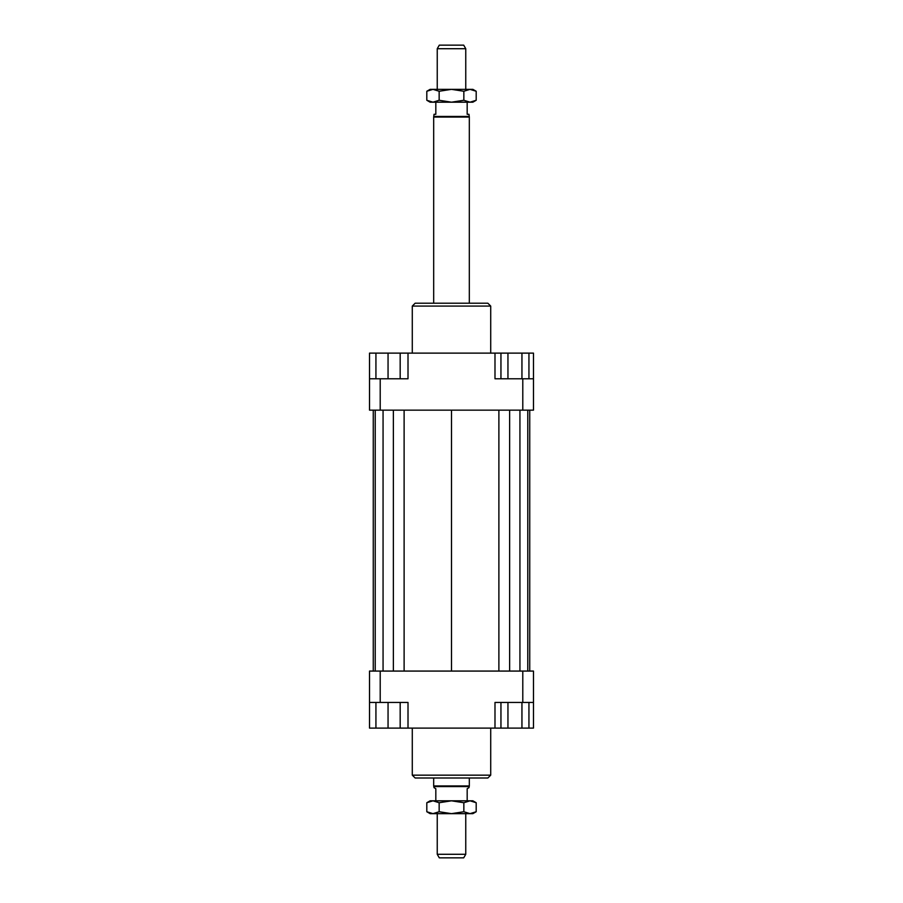 <?xml version="1.0" encoding="UTF-8"?>
<svg xmlns="http://www.w3.org/2000/svg" width="903" height="903" viewBox="0 0 903 903"><rect width="100%" height="100%" fill="white"/><g stroke="black" fill="none" stroke-linecap="round" stroke-linejoin="round"><path stroke-width="1.35" d="M465.756 89.352L465.756 48.717L437.244 48.717L437.244 89.352M469.323 303.216L469.323 117.051L468.962 114.297L467.178 114.297L467.178 102.186M435.822 102.186L435.822 114.297L434.038 114.297L433.677 117.051L433.677 303.216M467.178 800.814L467.178 788.703L468.962 787.676L469.323 785.949L469.323 778.002M433.677 778.002L433.677 785.949L434.038 787.676L435.822 788.703L435.822 800.814M437.244 813.648L437.244 854.283L465.756 854.283L465.756 813.648M437.244 48.717L439.298 45.15L463.702 45.15L465.756 48.717M465.756 854.283L463.702 857.85L439.298 857.85L437.244 854.283M434.038 786.558L468.962 786.558M433.677 785.949L469.323 785.949M433.677 117.051L469.323 117.051M434.038 116.442L468.962 116.442M412.287 728.1L412.287 775.158L415.143 778.002L487.857 778.002L490.713 775.158L490.713 728.1M490.713 775.158L412.287 775.158M490.713 353.118L490.713 306.072L487.857 303.216L415.143 303.216L412.287 306.072L412.287 353.118M412.287 306.072L490.713 306.072M369.519 702.444L380.208 702.444L380.208 671.076L369.519 671.076L369.519 728.1L375.93 728.1L375.93 702.444M380.208 702.444L408.009 702.444L408.009 728.1L494.991 728.1L494.991 702.444L533.481 702.444L533.481 671.076L522.792 671.076L522.792 702.444M522.792 671.076L380.208 671.076M533.481 702.444L533.481 728.1L528.944 728.1L528.944 702.444M494.991 728.1L500.951 728.1L500.951 702.444M400.176 702.444L400.176 728.1L408.009 728.1M522.792 410.154L533.481 410.154L533.481 378.786L522.792 378.786L522.792 410.154L380.208 410.154L380.208 378.786L369.519 378.786L369.519 410.154L380.208 410.154M522.792 378.786L494.991 378.786L494.991 353.118L408.009 353.118L408.009 378.786L380.208 378.786M369.519 378.786L369.519 353.118L375.93 353.118L375.93 378.786M521.945 378.786L521.945 353.118L494.991 353.118M408.009 353.118L400.176 353.118L400.176 378.786M375.93 353.118L400.176 353.118M388.053 353.118L388.053 378.786M507.949 353.118L507.949 378.786M500.951 353.118L500.951 378.786M521.945 353.118L528.944 353.118L528.944 378.786M528.944 353.118L533.481 353.118L533.481 378.786M400.176 728.1L388.053 728.1L388.053 702.444M388.053 728.1L375.93 728.1M528.944 728.1L507.949 728.1L507.949 702.444M521.945 728.1L521.945 702.444M507.949 728.1L500.951 728.1M529.734 410.154L529.734 671.076M373.266 671.076L373.266 410.154M404.115 410.154L404.115 671.076M451.5 410.154L451.5 671.076M393.369 410.154L393.369 671.076M383.064 410.154L383.064 671.076M375.219 410.154L375.219 671.076M527.781 410.154L527.781 671.076M519.936 410.154L519.936 671.076M509.631 410.154L509.631 671.076M498.885 410.154L498.885 671.076M472.89 800.814L476.197 802.733L470.023 800.814L472.89 800.814M426.803 802.733L430.11 800.814L432.977 800.814L426.803 802.733L426.803 811.741L432.977 813.648L430.11 813.648L426.803 811.741M476.197 811.741L472.89 813.648L470.023 813.648L476.197 811.741L476.197 802.733M432.977 800.814L470.023 800.814L463.849 802.733L451.5 800.814L439.151 802.733L432.977 800.814M432.977 813.648L439.151 811.741L451.5 813.648L432.977 813.648M451.5 813.648L463.849 811.741L470.023 813.648L451.5 813.648M463.849 802.733L463.849 811.741M439.151 802.733L439.151 811.741M476.197 100.267L470.023 102.186L451.5 102.186L463.849 100.267L470.023 102.186L472.89 102.186L476.197 100.267L476.197 91.259L472.89 89.352L470.023 89.352L463.849 91.259L451.5 89.352L470.023 89.352L476.197 91.259M426.803 100.267L430.11 102.186L432.977 102.186L439.151 100.267L451.5 102.186L432.977 102.186L426.803 100.267L426.803 91.259L430.11 89.352L451.5 89.352L439.151 91.259L432.977 89.352L426.803 91.259M439.151 100.267L439.151 91.259M463.849 100.267L463.849 91.259"/></g></svg>
